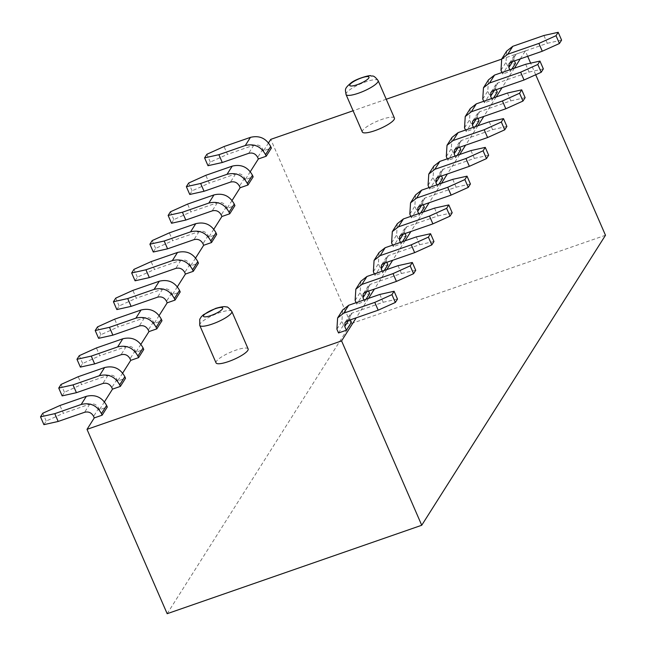 <?xml version="1.0" encoding="UTF-8"?>
<svg xmlns="http://www.w3.org/2000/svg" width="646" height="646" viewBox="0 0 646 646"><rect width="100%" height="100%" fill="white"/><g stroke="black" fill="none" stroke-linecap="round" stroke-linejoin="round"><path stroke-width="0.48" stroke-dasharray="3.23 2.42" d="M167.169 613.7L350.923 323.711L270.771 139.366M605.488 235.265L350.923 323.711M527.677 56.307L525.335 50.921L501.595 59.166M386.235 99.25L353.096 110.765M535.704 74.758L530.657 63.155M379.816 294.447L383.215 302.255L352.102 313.068L350.027 314.699L349.777 318.551L350.35 319.859M338.528 332.956L343.551 325.027L351.408 322.297M343.551 325.027L341.92 321.28L342.638 310.015M383.215 302.255L397.492 299.066M362.333 132.01A17.49 3.965 156.5 0 1 376.796 121.391A17.49 3.965 156.5 0 1 394.415 118.056M268.526 142.903L263.52 150.809L271.377 148.079M263.52 150.809L262.841 149.242C260.822 145.576 257.819 144.219 253.838 145.18L227.44 154.354L224.049 146.537M543.908 35.498L547.299 43.306L516.186 54.119L514.111 55.742L513.869 59.593L514.442 60.91M501.966 72.505L502.62 74.007L507.643 66.078L515.5 63.348M507.643 66.078L506.012 62.323L506.722 51.058M511.882 69.057L510.477 71.278L502.62 74.007M510.477 71.278L509.823 69.776M250.293 171.674L245.294 179.58L253.151 176.851M245.294 179.58L244.608 178.013C242.589 174.347 239.585 172.999 235.612 173.952L209.207 183.125L205.816 175.308M525.674 64.269L529.074 72.077L497.953 82.89L495.878 84.513L495.635 88.373L496.209 89.681M483.733 101.277L484.387 102.779L489.41 94.849L497.267 92.12M489.41 94.849L487.778 91.102L488.497 79.838M493.649 97.829L492.244 100.049L484.387 102.779M492.244 100.049L491.59 98.547M232.067 200.454L227.061 208.351L234.918 205.622M227.061 208.351L226.383 206.785C224.356 203.119 221.352 201.77 217.379 202.723L190.974 211.896L187.582 204.088M507.441 93.04L510.841 100.849L479.728 111.661L477.652 113.292L477.402 117.144L477.975 118.452M465.5 130.048L466.154 131.55L471.176 123.62L479.033 120.891M471.176 123.62L469.545 119.873L470.264 108.609M475.416 126.608L474.011 128.82L466.154 131.55M474.011 128.82L473.357 127.319M213.834 229.225L208.828 237.122L216.685 234.393M208.828 237.122L208.149 235.564C206.122 231.898 203.127 230.541 199.146 231.494L172.748 240.667L169.349 232.859M489.208 121.811L492.607 129.62L461.494 140.432L459.419 142.063L459.177 145.915L459.742 147.223M447.266 158.819L447.92 160.321L452.943 152.391L460.8 149.662M452.943 152.391L451.32 148.645L452.03 137.38M457.182 155.379L455.777 157.592L447.92 160.321M455.777 157.592L455.123 156.09M195.601 257.996L190.594 265.894L198.451 263.164M190.594 265.894L189.916 264.335C187.889 260.669 184.893 259.312 180.912 260.265L154.515 269.439L151.116 261.63M470.974 150.583L474.374 158.399L443.261 169.204L441.186 170.835L440.943 174.686L441.509 175.995M429.033 187.598L429.687 189.092L434.718 181.163L442.575 178.433M434.718 181.163L433.086 177.416L433.797 166.151M438.949 184.15L437.544 186.363L429.687 189.092M437.544 186.363L436.89 184.861M177.367 286.767L172.361 294.665L180.218 291.935M172.361 294.665L171.683 293.106C169.656 289.44 166.66 288.084 162.679 289.045L136.282 298.21L132.882 290.401M452.749 179.354L456.141 187.17L425.028 197.975L422.952 199.606L422.71 203.458L423.275 204.774M410.808 216.37L411.454 217.872L416.484 209.942L424.341 207.213M416.484 209.942L414.853 206.187L415.564 194.922M420.716 212.922L419.311 215.142L411.454 217.872M419.311 215.142L418.665 213.64M159.134 315.539L154.128 323.444L161.984 320.715M154.128 323.444L153.449 321.878C151.43 318.212 148.427 316.855 144.446 317.816L118.048 326.989L114.649 319.172M434.516 208.133L437.907 215.942L406.794 226.754L404.719 228.377L404.477 232.229L405.05 233.545M392.574 245.141L393.228 246.643L398.251 238.713L406.108 235.984M398.251 238.713L396.62 234.958L397.33 223.694M402.49 241.693L401.085 243.913L393.228 246.643M401.085 243.913L400.431 242.411M140.901 344.31L135.894 352.215L143.751 349.486M135.894 352.215L135.216 350.649C133.197 346.983 130.193 345.634 126.212 346.587L99.815 355.76L96.424 347.944M416.282 236.904L419.674 244.713L388.561 255.525L386.486 257.148L386.243 261.008L386.817 262.316M374.341 273.912L374.995 275.414L380.018 267.484L387.875 264.755M380.018 267.484L378.386 263.738L379.105 252.473M384.257 270.464L382.852 272.685L374.995 275.414M382.852 272.685L382.198 271.183M216.047 362.866A17.49 3.965 156.5 0 1 235.677 350.229A17.49 3.965 156.5 0 1 248.129 348.921M122.675 373.089L117.669 380.987L125.526 378.257M117.669 380.987L116.983 379.428C114.964 375.762 111.96 374.405 107.987 375.358L81.582 384.531L78.19 376.723M398.049 265.676L401.449 273.484L370.336 284.297L368.26 285.928L368.01 289.779L368.583 291.088M356.108 302.683L356.762 304.185L361.784 296.256L369.641 293.526M361.784 296.256L360.153 292.509L360.872 281.244M366.024 299.243L364.619 301.456L356.762 304.185M364.619 301.456L363.964 299.954M104.442 401.86L99.436 409.758L107.293 407.028M99.436 409.758L98.757 408.199C96.73 404.533 93.727 403.177 89.754 404.13L63.348 413.303L59.957 405.494M207.996 165.699L210.289 162.073L227.44 154.354M210.289 162.073L206.898 154.265M547.299 43.306L561.584 40.109M189.762 194.47L192.064 190.845L209.207 183.125M192.064 190.845L188.664 183.036M529.074 72.077L543.351 68.88M171.529 223.25L173.831 219.624L190.974 211.896M173.831 219.624L170.431 211.807M510.841 100.849L525.117 97.659M153.296 252.021L155.597 248.395L172.748 240.667M155.597 248.395L152.198 240.578M492.607 129.62L506.884 126.43M135.071 280.792L137.364 277.166L154.515 269.439M137.364 277.166L133.964 269.358M474.374 158.399L488.651 155.201M116.837 309.563L119.13 305.938L136.282 298.21M119.13 305.938L115.739 298.129M456.141 187.17L470.417 183.973M98.604 338.334L100.897 334.709L118.048 326.989M100.897 334.709L97.506 326.9M437.907 215.942L452.184 212.744M80.37 367.106L82.664 363.48L99.815 355.76M82.664 363.48L79.272 355.671M419.674 244.713L433.959 241.523M62.137 395.885L64.438 392.259L81.582 384.531M64.438 392.259L61.039 384.443M401.449 273.484L415.725 270.294M43.904 424.656L46.205 421.03L63.348 413.303M46.205 421.03L42.806 413.222M386.768 269.592L374.438 289.053M368.535 298.363L356.204 317.824M520.296 58.875L525.335 50.921M514.394 68.185L502.063 87.646M496.16 96.957L483.83 116.417M477.927 125.728L465.596 145.189M459.694 154.507L447.363 173.96M441.468 183.278L429.138 202.739M423.235 212.05L410.904 231.51M405.002 240.821L392.671 260.281M347.072 320.997L352.102 313.068M348.557 320.481L349.777 318.551M336.897 329.21L341.92 321.28M378.112 80.564A17.49 3.965 -23.5 0 0 360.492 83.899A17.49 3.965 -23.5 0 0 346.03 94.518M199.743 325.374A17.49 3.965 156.5 0 1 219.374 312.737A17.49 3.965 156.5 0 1 231.825 311.429M253.838 145.18L248.67 153.336M262.841 149.242L257.673 157.398M511.164 62.048L516.186 54.119M512.641 61.532L513.869 59.593M500.989 70.252L506.012 62.323M235.612 173.952L230.444 182.107M244.608 178.013L239.44 186.169M492.93 90.82L497.953 82.89M494.408 90.303L495.635 88.373M482.756 99.032L487.778 91.102M217.379 202.723L212.211 210.879M226.383 206.785L221.215 214.948M474.697 119.591L479.728 111.661M476.183 119.074L477.402 117.144M464.522 127.803L469.545 119.873M199.146 231.494L193.978 239.65M208.149 235.564L202.981 243.72M456.472 148.362L461.494 140.432M457.949 147.845L459.177 145.915M446.289 156.574L451.32 148.645M180.912 260.265L175.744 268.421M189.916 264.335L184.748 272.491M438.238 177.133L443.261 169.204M439.716 176.624L440.943 174.686M428.056 185.345L433.086 177.416M162.679 289.045L157.511 297.2M171.683 293.106L166.515 301.262M420.005 205.904L425.028 197.975M421.483 205.396L422.71 203.458M409.83 214.117L414.853 206.187M144.446 317.816L139.278 325.972M153.449 321.878L148.281 330.033M401.772 234.684L406.794 226.754M403.249 234.167L404.477 232.229M391.597 242.888L396.62 234.958M126.212 346.587L121.044 354.743M135.216 350.649L130.048 358.805M383.538 263.455L388.561 255.525M385.016 262.938L386.243 261.008M373.364 271.667L378.386 263.738M107.987 375.358L102.819 383.514M116.983 379.428L111.815 387.584M365.305 292.226L370.336 284.297M366.791 291.709L368.01 289.779M355.13 300.438L360.153 292.509M89.754 404.13L84.586 412.285M98.757 408.199L93.589 416.355M350.027 314.699L344.996 322.629M514.111 55.742L509.088 63.671M495.878 84.513L490.855 92.443M477.652 113.292L472.622 121.214M459.419 142.063L454.396 149.993M441.186 170.835L436.163 178.764M422.952 199.606L417.93 207.536M404.719 228.377L399.696 236.307M386.486 257.148L381.463 265.078M368.26 285.928L363.23 293.849"/><path stroke-width="0.97" d="M421.733 525.255L341.581 340.91L87.016 429.356L167.169 613.7L421.733 525.255L605.488 235.265L535.704 74.758M501.595 59.166L386.235 99.25M353.096 110.765L270.771 139.366L268.526 142.903M530.657 63.155L527.677 56.307M350.35 319.859L351.408 322.297L346.385 330.227L338.528 332.956L336.897 329.21L337.616 317.945L343.68 313.189L348.703 305.259L379.816 294.447L394.092 291.257L397.492 299.066L395.336 302.465L378.185 310.185L374.793 302.376L343.68 313.189M337.616 317.945L342.638 310.015L348.703 305.259M346.385 330.227L344.754 326.48L344.996 322.629L347.072 320.997L378.185 310.185M374.793 302.376L391.944 294.649L394.092 291.257M395.336 302.465L391.944 294.649M378.112 80.564L394.415 118.056A17.49 3.965 156.5 0 1 374.785 130.694A17.49 3.965 156.5 0 1 362.333 132.01L346.03 94.518A17.49 3.965 -23.5 0 0 358.482 93.202A17.49 3.965 -23.5 0 0 378.112 80.564C372.92 73.999 372.597 76.753 370.699 75.832C371.127 74.613 356.116 78.667 351.117 82.849C343.672 89.019 345.489 89.657 346.03 94.518M218.881 154.693L204.596 157.89L206.898 154.265L224.049 146.537L250.446 137.364C259.393 135.216 266.152 138.268 270.698 146.513L271.377 148.079L266.209 156.235L265.53 154.669C260.984 146.424 254.225 143.372 245.278 145.52L218.881 154.693L222.272 162.509L248.67 153.336C252.651 152.375 255.655 153.732 257.673 157.398L258.352 158.964L250.293 171.674M266.209 156.235L258.352 158.964M514.442 60.91L515.5 63.348L511.882 69.057M501.7 58.988L506.722 51.058L512.795 46.302L543.908 35.498L558.184 32.3L561.584 40.109L559.428 43.508L542.277 51.236L538.885 43.427L507.764 54.232L501.7 58.988L500.989 70.252L501.966 72.505M509.823 69.776L508.846 67.523L509.088 63.671L511.164 62.048L542.277 51.236M200.648 183.464L186.363 186.662L188.664 183.036L205.816 175.308L232.213 166.143C241.168 163.987 247.919 167.039 252.465 175.284L253.151 176.851L247.975 185.006L247.297 183.44C242.751 175.195 236 172.143 227.045 174.299L200.648 183.464L204.039 191.281L230.444 182.107C234.417 181.155 237.421 182.503 239.44 186.169L240.126 187.736L232.067 200.454M247.975 185.006L240.126 187.736M496.209 89.681L497.267 92.12L493.649 97.829M483.466 87.767L488.497 79.838L494.561 75.073L525.674 64.269L539.951 61.071L543.351 68.88L541.195 72.279L524.043 80.007L520.652 72.199L489.539 83.003L483.466 87.767L482.756 99.032L483.733 101.277M491.59 98.547L490.613 96.302L490.855 92.443L492.93 90.82L524.043 80.007M182.414 212.243L168.138 215.433L170.431 211.807L187.582 204.088L213.979 194.914C222.935 192.758 229.685 195.811 234.24 204.055L234.918 205.622L229.75 213.778L229.072 212.211C224.517 203.966 217.767 200.914 208.811 203.07L182.414 212.243L185.806 220.052L212.211 210.879C216.184 209.926 219.188 211.282 221.215 214.948L221.893 216.507L213.834 229.225M229.75 213.778L221.893 216.507M477.975 118.452L479.033 120.891L475.416 126.608M465.241 116.538L470.264 108.609L476.328 103.853L507.441 93.04L521.718 89.842L525.117 97.659L522.961 101.059L505.81 108.778L502.418 100.97L471.305 111.782L465.241 116.538L464.522 127.803L465.5 130.048M473.357 127.319L472.379 125.074L472.622 121.214L474.697 119.591L505.81 108.778M164.181 241.015L149.904 244.204L152.198 240.578L169.349 232.859L195.746 223.686C204.701 221.538 211.452 224.582 216.006 232.835L216.685 234.393L211.517 242.549L210.838 240.99C206.284 232.738 199.533 229.693 190.578 231.841L164.181 241.015L167.58 248.823L193.978 239.65C197.959 238.697 200.954 240.054 202.981 243.72L203.66 245.278L195.601 257.996M211.517 242.549L203.66 245.278M459.742 147.223L460.8 149.662L457.182 155.379M447.008 145.31L452.03 137.38L458.095 132.624L489.208 121.811L503.484 118.622L506.884 126.43L504.728 129.83L487.585 137.55L484.185 129.741L453.072 140.553L447.008 145.31L446.289 156.574L447.266 158.819M455.123 156.09L454.146 153.845L454.396 149.993L456.472 148.362L487.585 137.55M145.948 269.786L131.671 272.983L133.964 269.358L151.116 261.63L177.513 252.457C186.468 250.309 193.219 253.353 197.773 261.606L198.451 263.164L193.283 271.32L192.605 269.762C188.051 261.509 181.3 258.465 172.345 260.613L145.948 269.786L149.347 277.594L175.744 268.421C179.725 267.468 182.721 268.825 184.748 272.491L185.426 274.049L177.367 286.767M193.283 271.32L185.426 274.049M441.509 175.995L442.575 178.433L438.949 184.15M428.774 174.081L433.797 166.151L439.861 161.395L470.974 150.583L485.259 147.393L488.651 155.201L486.495 158.601L469.351 166.329L465.952 158.512L434.839 169.325L428.774 174.081L428.056 185.345L429.033 187.598M436.89 184.861L435.913 182.616L436.163 178.764L438.238 177.133L469.351 166.329M127.714 298.557L113.438 301.755L115.739 298.129L132.882 290.401L159.287 281.228C168.235 279.08 174.985 282.124 179.54 290.377L180.218 291.935L175.05 300.091L174.372 298.533C169.817 290.28 163.067 287.236 154.111 289.384L127.714 298.557L131.114 306.374L157.511 297.2C161.492 296.239 164.488 297.596 166.515 301.262L167.193 302.829L159.134 315.539M175.05 300.091L167.193 302.829M423.275 204.774L424.341 207.213L420.716 212.922M410.541 202.852L415.564 194.922L421.628 190.166L452.749 179.354L467.026 176.164L470.417 183.973L468.269 187.372L451.118 195.1L447.718 187.283L416.605 198.096L410.541 202.852L409.83 214.117L410.808 216.37M418.665 213.64L417.687 211.387L417.93 207.536L420.005 205.904L451.118 195.1M109.481 327.328L95.204 330.526L97.506 326.9L114.649 319.172L141.054 309.999C150.001 307.851 156.752 310.904 161.306 319.148L161.984 320.715L156.816 328.871L156.138 327.304C151.584 319.059 144.833 316.007 135.886 318.155L109.481 327.328L112.88 335.145L139.278 325.972C143.259 325.011 146.262 326.367 148.281 330.033L148.96 331.6L140.901 344.31M156.816 328.871L148.96 331.6M405.05 233.545L406.108 235.984L402.49 241.693M392.308 231.623L397.33 223.694L403.403 218.937L434.516 208.133L448.792 204.935L452.184 212.744L450.036 216.144L432.885 223.871L429.485 216.063L398.372 226.867L392.308 231.623L391.597 242.888L392.574 245.141M400.431 242.411L399.454 240.159L399.696 236.307L401.772 234.684L432.885 223.871M91.256 356.108L76.971 359.297L79.272 355.671L96.424 347.944L122.821 338.779C131.768 336.623 138.527 339.675 143.073 347.919L143.751 349.486L138.583 357.642L137.905 356.075C133.359 347.831 126.6 344.778 117.653 346.934L91.256 356.108L94.647 363.916L121.044 354.743C125.025 353.79 128.029 355.139 130.048 358.805L130.726 360.371L122.675 373.089M138.583 357.642L130.726 360.371M386.817 262.316L387.875 264.755L384.257 270.464M374.074 260.403L379.105 252.473L385.169 247.709L416.282 236.904L430.559 233.707L433.959 241.523L431.803 244.915L414.651 252.643L411.26 244.834L380.147 255.638L374.074 260.403L373.364 271.667L374.341 273.912M382.198 271.183L381.221 268.938L381.463 265.078L383.538 263.455L414.651 252.643M231.825 311.429L248.129 348.921A17.49 3.965 156.5 0 1 233.674 359.531A17.49 3.965 156.5 0 1 216.047 362.866L199.743 325.374A17.49 3.965 156.5 0 0 217.371 322.039A17.49 3.965 156.5 0 0 231.825 311.429C228.91 307.9 227.126 306.422 226.471 306.987C225.656 307.06 225.486 305.55 215.643 308.392L203.506 314.683L201.342 316.726L199.759 319.245L199.743 325.374M73.022 384.879L58.746 388.068L61.039 384.443L78.19 376.723L104.587 367.55C113.543 365.394 120.293 368.446 124.84 376.691L125.526 378.257L120.358 386.413L119.671 384.846C115.125 376.602 108.375 373.55 99.419 375.706L73.022 384.879L76.414 392.687L102.819 383.514C106.792 382.561 109.796 383.918 111.815 387.584L112.501 389.142L104.442 401.86M120.358 386.413L112.501 389.142M368.583 291.088L369.641 293.526L366.024 299.243M355.841 289.174L360.872 281.244L366.936 276.488L398.049 265.676L412.326 262.478L415.725 270.294L413.569 273.694L396.418 281.414L393.026 273.605L361.913 284.418L355.841 289.174L355.13 300.438L356.108 302.683M363.964 299.954L362.987 297.709L363.23 293.849L365.305 292.226L396.418 281.414M54.789 413.65L40.512 416.84L42.806 413.222L59.957 405.494L86.354 396.321C95.309 394.173 102.06 397.217 106.614 405.47L107.293 407.028L102.125 415.184L101.446 413.626C96.892 405.373 90.141 402.329 81.186 404.477L54.789 413.65L58.18 421.458L84.586 412.285C88.559 411.332 91.562 412.689 93.589 416.355L94.268 417.914L87.016 429.356M102.125 415.184L94.268 417.914M222.272 162.509L207.996 165.699L204.596 157.89M538.885 43.427L556.028 35.7L558.184 32.3M559.428 43.508L556.028 35.7M204.039 191.281L189.762 194.47L186.363 186.662M520.652 72.199L537.795 64.471L539.951 61.071M541.195 72.279L537.795 64.471M185.806 220.052L171.529 223.25L168.138 215.433M502.418 100.97L519.57 93.242L521.718 89.842M522.961 101.059L519.57 93.242M167.58 248.823L153.296 252.021L149.904 244.204M484.185 129.741L501.336 122.013L503.484 118.622M504.728 129.83L501.336 122.013M149.347 277.594L135.071 280.792L131.671 272.983M465.952 158.512L483.103 150.793L485.259 147.393M486.495 158.601L483.103 150.793M131.114 306.374L116.837 309.563L113.438 301.755M447.718 187.283L464.87 179.564L467.026 176.164M468.269 187.372L464.87 179.564M112.88 335.145L98.604 338.334L95.204 330.526M429.485 216.063L446.636 208.335L448.792 204.935M450.036 216.144L446.636 208.335M94.647 363.916L80.37 367.106L76.971 359.297M411.26 244.834L428.403 237.106L430.559 233.707M431.803 244.915L428.403 237.106M76.414 392.687L62.137 395.885L58.746 388.068M393.026 273.605L410.17 265.877L412.326 262.478M413.569 273.694L410.17 265.877M58.18 421.458L43.904 424.656L40.512 416.84M374.438 289.053L368.535 298.363M356.204 317.824L341.581 340.91M520.296 58.875L514.394 68.185M502.063 87.646L496.16 96.957M483.83 116.417L477.927 125.728M465.596 145.189L459.694 154.507M447.363 173.96L441.468 183.278M429.138 202.739L423.235 212.05M410.904 231.51L405.002 240.821M392.671 260.281L386.768 269.592M344.754 326.48L348.557 320.481M357.206 84.691A10.498 2.382 -23.5 0 0 368.6 76.753A10.498 2.382 -23.5 0 0 352.272 82.43A10.498 2.382 -23.5 0 0 357.206 84.691M270.698 146.513L265.53 154.669M250.446 137.364L245.278 145.52M508.846 67.523L512.641 61.532M507.764 54.232L512.795 46.302M252.465 175.284L247.297 183.44M232.213 166.143L227.045 174.299M490.613 96.302L494.408 90.303M489.539 83.003L494.561 75.073M234.24 204.055L229.072 212.211M213.979 194.914L208.811 203.07M472.379 125.074L476.183 119.074M471.305 111.782L476.328 103.853M216.006 232.835L210.838 240.99M195.746 223.686L190.578 231.841M454.146 153.845L457.949 147.845M453.072 140.553L458.095 132.624M197.773 261.606L192.605 269.762M177.513 252.457L172.345 260.613M435.913 182.616L439.716 176.624M434.839 169.325L439.861 161.395M179.54 290.377L174.372 298.533M159.287 281.228L154.111 289.384M417.687 211.387L421.483 205.396M416.605 198.096L421.628 190.166M161.306 319.148L156.138 327.304M141.054 309.999L135.886 318.155M399.454 240.159L403.249 234.167M398.372 226.867L403.403 218.937M143.073 347.919L137.905 356.075M122.821 338.779L117.653 346.934M381.221 268.938L385.016 262.938M380.147 255.638L385.169 247.709M215.223 308.756A10.498 2.382 156.5 0 1 220.157 311.017A10.498 2.382 156.5 0 1 203.829 316.685A10.498 2.382 156.5 0 1 215.223 308.756M124.84 376.691L119.671 384.846M104.587 367.55L99.419 375.706M362.987 297.709L366.791 291.709M361.913 284.418L366.936 276.488M106.614 405.47L101.446 413.626M86.354 396.321L81.186 404.477"/></g></svg>
